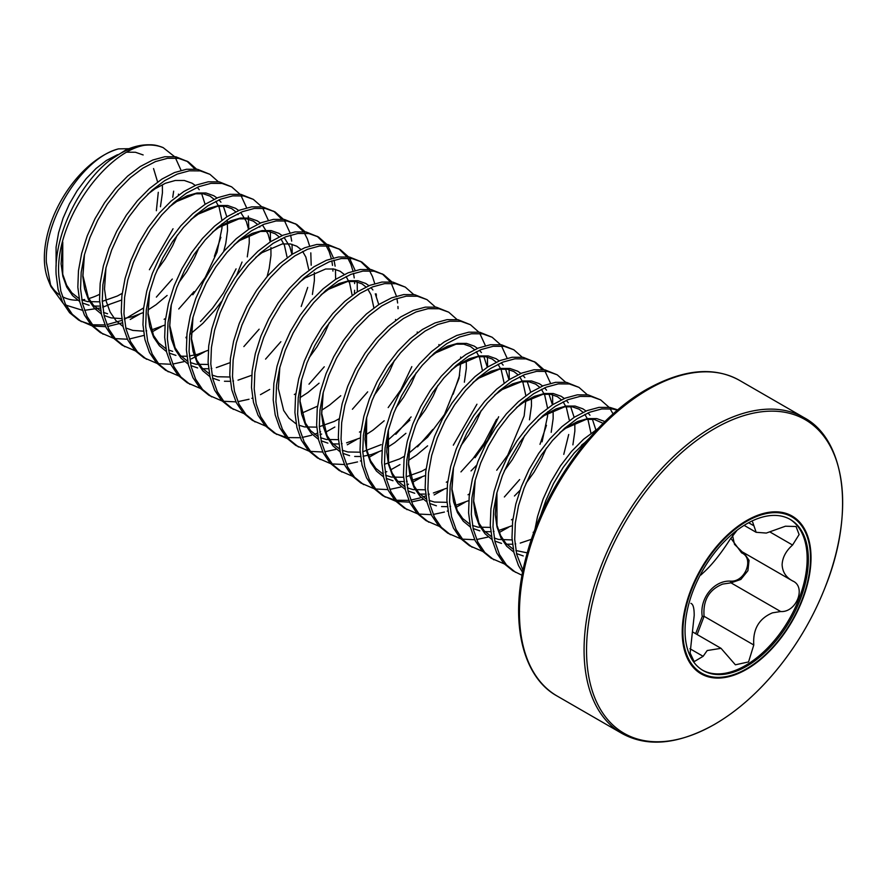<?xml version="1.0" encoding="UTF-8"?>
<svg xmlns="http://www.w3.org/2000/svg" width="887" height="887" viewBox="0 0 887 887"><rect width="100%" height="100%" fill="white"/><g stroke="black" fill="none" stroke-linecap="round" stroke-linejoin="round"><path stroke-width="1.33" d="M153.551 168.563L157.387 181.281M118.514 148.872A83.821 48.397 120 0 0 44.35 257.929A83.821 48.397 120 0 0 48.253 280.104L50.869 286.49L46.346 262.242C44.317 217.625 83.511 157.343 118.514 148.872L128.748 148.706M49.617 283.086A83.821 48.397 120 0 0 59.629 294.972M62.389 296.679A83.821 48.397 120 0 0 79.398 300.161M81.77 299.95A83.821 48.397 120 0 0 84.709 299.496M88.755 298.542A83.821 48.397 120 0 0 99.466 294.384M172.743 197.291L173.652 191.16M109.312 304.596L102.715 307.224M100.298 308L84.476 310.339M82.303 310.239L65.971 305.15M62.988 303.077L50.869 286.49M534.861 529.805L537.511 516.611L543.099 499.059L550.86 481.929L560.462 465.852L571.505 451.461L583.557 439.265L598.171 428.443M540.56 515.824A95.94 55.393 -60 0 1 542.611 509.77L545.815 500.623L553.566 483.493L563.167 467.427L574.222 453.024L589.245 438.289M91.749 325.74L78.71 320.118L69.596 312.723L62.655 302.412L58.11 289.55L56.136 274.626C53.785 236.02 78.821 184.385 109.921 160.214L125.71 150.047A95.552 55.171 -60 0 1 142.097 145.213C149.97 144.193 156.988 144.991 163.153 147.619L160.115 146.555A95.94 55.393 120 0 0 109.921 160.214M81.427 321.682L72.313 314.286L65.361 303.975L60.826 291.113L58.841 276.201C53.575 214.011 121.419 131.62 160.115 146.555M113.458 338.269L100.419 332.647L91.306 325.252L84.365 314.94L79.819 302.079L77.834 287.166L78.466 270.735L81.648 253.427L87.236 235.864L94.998 218.734L104.599 202.668L115.643 188.266L127.695 176.07L140.246 166.534L152.808 160.004L164.849 156.722L175.903 156.799L188.221 161.778L196.604 169.184M186.835 161.035L194.907 168.996M103.136 334.211L94.022 326.826L87.07 316.504L82.535 303.653L80.551 288.73L81.183 272.298L84.365 254.99L89.953 237.439L97.703 220.298L107.305 204.232L118.359 189.829L130.411 177.633L142.962 168.098L155.513 161.567L167.565 158.296L178.62 158.363L188.221 161.778M135.168 350.797L122.129 345.176L113.015 337.792L106.063 327.469L101.528 314.619L99.544 299.695L100.176 283.275L103.358 265.956L108.946 248.404L116.707 231.274L126.309 215.197L137.352 200.795L149.404 188.598L161.955 179.063L174.517 172.544L186.558 169.262L197.613 169.328L209.92 174.318L218.313 181.713M124.845 346.75L115.731 339.355L108.779 329.044L104.245 316.182L102.26 301.258L102.881 284.838L106.063 267.519L111.662 249.968L119.412 232.837L129.014 216.772L140.068 202.369L152.109 190.173L164.672 180.638L177.223 174.107L189.275 170.825L200.318 170.903L209.92 174.318M156.877 363.337L143.838 357.716L134.724 350.321L127.772 340.009L123.238 327.148L121.253 312.224L121.885 295.803L125.067 278.485L130.655 260.933L138.405 243.803L148.007 227.737L159.061 213.335L171.113 201.138L183.664 191.603L196.215 185.073L208.268 181.791L219.322 181.868L231.629 186.847L240.022 194.242M146.555 359.279L137.441 351.884L130.489 341.573L125.954 328.711L123.969 313.798L124.59 297.367L127.772 280.059L133.36 262.497L141.122 245.366L150.723 229.301L161.778 214.898L173.819 202.702L186.381 193.166L198.932 186.636L210.984 183.354L222.027 183.432L231.629 186.847M241.031 195.628L246.641 207.846M248.293 216.051L248.792 229.201M178.575 375.866L165.547 370.245L156.434 362.85L149.482 352.538L144.947 339.677L142.962 324.764L143.583 308.332L146.765 291.025L152.364 273.462L160.115 256.332L169.716 240.266L180.771 225.863L192.812 213.667L205.374 204.132L217.925 197.601L229.977 194.32L241.02 194.397L253.338 199.375L261.732 206.782M168.264 371.808L159.139 364.424L152.198 354.101L147.652 341.251L145.679 326.327L146.3 309.907L149.482 292.588L155.07 275.037L162.831 257.906L172.433 241.829L183.487 227.427L195.528 215.231L208.09 205.695L220.641 199.176L232.693 195.894L243.737 195.96L253.338 199.375M262.74 208.157L268.351 220.375M270.335 231.762L270.491 241.73M200.285 388.395L187.257 382.774L178.143 375.389L171.191 365.067L166.656 352.217L164.672 337.293L165.292 320.872L168.475 303.554L174.063 286.002L181.824 268.872L191.426 252.795L202.48 238.403L214.521 226.207L227.083 216.661L239.634 210.141L251.686 206.859L262.729 206.926L275.048 211.915L283.441 219.311M273.673 211.173L281.733 219.122M189.962 384.348L180.848 376.953L173.907 366.641L169.362 353.78L167.388 338.856L168.009 322.436L171.191 305.117L176.779 287.565L184.54 270.435L194.142 254.369L205.185 239.967L217.237 227.771L229.788 218.235L242.351 211.705L254.392 208.423L265.446 208.5L275.048 211.915M284.45 220.686L290.06 232.915M290.614 235.077L291.712 241.12M292.045 244.302L292.2 254.259M221.994 400.935L208.955 395.314L199.841 387.918L192.9 377.607L188.354 364.745L186.381 349.822L187.002 333.401L190.184 316.082L195.772 298.531L203.533 281.401L213.135 265.335L224.189 250.932L236.23 238.736L248.792 229.201L261.343 222.67L273.396 219.388L284.439 219.466L296.757 224.444L305.15 231.84M295.371 223.701L303.443 231.662M304.407 233.126L307.39 239.013L309.618 246.043M310.805 252.862L311.193 265.235M211.671 396.877L202.558 389.482L195.617 379.17L191.071 366.309L189.086 351.396L189.718 334.964L192.9 317.657L198.488 300.094L206.25 282.964L215.851 266.898L226.895 252.496L238.947 240.299L251.498 230.764L264.06 224.234L276.101 220.952L287.155 221.029L296.757 224.444M243.703 413.464L230.664 407.843L221.55 400.458L214.61 390.136L210.064 377.285L208.09 362.362L208.711 345.93L211.893 328.622L217.481 311.071L225.243 293.93L234.844 277.864L245.887 263.461L257.94 251.265L270.491 241.73L283.053 235.199L295.094 231.917L306.148 231.995L318.466 236.973L326.859 244.38M317.08 236.23L325.152 244.191M326.117 245.655L329.099 251.553L331.317 258.572M331.816 260.856L332.514 265.401M332.825 268.872L332.947 271.078M233.381 409.406L224.267 402.022L217.315 391.699L212.78 378.849L210.796 363.925L211.428 347.504L214.61 330.186L220.198 312.634L227.959 295.504L237.561 279.427L248.604 265.036L260.656 252.839L273.207 243.293L285.769 236.774L297.81 233.492L308.864 233.558L318.466 236.973M327.868 245.754L333.468 257.984M334.033 260.135L335.131 266.178M335.463 269.371L335.619 279.327M265.413 426.004L252.374 420.371L243.26 412.987L236.319 402.676L231.773 389.814L229.788 374.891L230.42 358.47L233.603 341.151L239.191 323.6L246.952 306.47L256.554 290.393L267.597 276.001L279.649 263.805L292.2 254.259L304.762 247.739L316.803 244.457L327.857 244.535L340.176 249.513L348.558 256.908M338.79 248.77L346.861 256.72M347.826 258.184L350.808 264.082L353.026 271.112M353.514 273.384L354.223 277.93M354.534 281.401L354.645 283.607M255.09 421.946L245.976 414.551L239.024 404.239L234.49 391.378L232.505 376.454L233.137 360.033L236.319 342.715L241.907 325.163L249.657 308.033L259.259 291.967L270.313 277.564L282.365 265.368L294.916 255.833L307.467 249.302L319.52 246.021L330.574 246.098L340.176 249.513M349.578 258.294L355.177 270.513M357.173 281.9L357.328 291.867M287.122 438.533L274.083 432.911L264.969 425.516L258.017 415.205L253.482 402.343L251.498 387.431L252.13 370.999L255.312 353.68L260.9 336.129L268.661 318.998L278.263 302.933L289.306 288.53L301.358 276.334L313.909 266.799L326.471 260.268L338.512 256.986L349.567 257.064L361.874 262.042L370.267 269.437M360.499 261.299L368.571 269.26M369.535 270.723L372.518 276.622L374.735 283.64M376.243 293.941L376.354 296.136M276.799 434.475L267.686 427.09L260.734 416.768L256.199 403.918L254.214 388.994L254.835 372.562L258.017 355.255L263.616 337.703L271.367 320.562L280.968 304.496L292.023 290.093L304.064 277.897L316.626 268.362L329.177 261.831L341.229 258.549L352.272 258.627L361.874 262.042M308.831 451.062L295.792 445.44L286.678 438.056L279.727 427.734L275.192 414.883L273.207 399.959L273.839 383.528L277.021 366.22L282.609 348.669L290.359 331.527L299.961 315.462L311.015 301.059L323.068 288.863L335.619 279.327L348.17 272.797L360.222 269.515L371.276 269.593L383.583 274.582L391.976 281.977M382.208 273.828L390.28 281.789M391.245 283.252L396.445 296.169M396.932 298.453L397.631 302.999M397.953 306.47L398.063 308.676M298.509 447.004L289.395 439.619L282.443 429.308L277.908 416.447L275.924 401.523L276.544 385.102L279.727 367.783L285.315 350.232L293.076 333.102L302.678 317.025L313.732 302.633L325.773 290.437L338.335 280.891L350.886 274.371L362.938 271.089L373.981 271.167L383.583 274.582M330.529 463.602L317.502 457.98L308.388 450.585L301.436 440.274L296.901 427.412L294.916 412.488L295.537 396.068L298.719 378.749L304.319 361.197L312.069 344.067L321.671 328.002L332.725 313.599L344.766 301.403L357.328 291.856L369.879 285.337L381.931 282.055L392.974 282.133L405.292 287.111L413.686 294.506M320.218 459.544L311.093 452.148L304.152 441.837L299.606 428.975L297.633 414.063L298.254 397.631L301.436 380.312L307.024 362.761L314.785 345.631L324.387 329.565L335.441 315.162L347.482 302.966L360.044 293.431L372.595 286.9L384.648 283.618L395.691 283.696L405.292 287.111M352.239 476.131L339.211 470.509L330.097 463.114L323.145 452.802L318.61 439.941L316.626 425.028L317.247 408.597L320.429 391.278L326.017 373.726L333.778 356.596L343.38 340.53L354.434 326.128L366.475 313.931L379.037 304.396L391.588 297.866L403.64 294.584L414.684 294.661L427.002 299.64L435.395 307.046M341.916 472.072L332.802 464.688L325.862 454.366L321.316 441.515L319.342 426.592L319.963 410.16L323.145 392.852L328.733 375.301L336.495 358.16L346.096 342.094L357.139 327.691L369.192 315.495L381.743 305.96L394.305 299.429L406.346 296.147L417.4 296.225L427.002 299.64M373.948 488.659L360.909 483.038L351.795 475.654L344.855 465.331L340.309 452.481L338.335 437.557L338.956 421.137L342.138 403.818L347.726 386.266L355.487 369.125L365.089 353.059L376.143 338.657L388.184 326.46L400.747 316.925L413.298 310.395L425.35 307.124L436.393 307.19L448.711 312.18L457.104 319.575M363.626 484.612L354.512 477.217L347.571 466.906L343.025 454.044L341.04 439.12L341.672 422.7L344.855 405.381L350.443 387.83L358.204 370.699L367.806 354.634L378.849 340.231L390.901 328.035L403.452 318.488L416.014 311.969L428.055 308.687L439.109 308.765L448.711 312.18M395.657 501.199L382.619 495.578L373.505 488.183L366.564 477.871L362.018 465.01L360.044 450.086L360.665 433.665L363.847 416.347L369.435 398.795L377.197 381.665L386.799 365.599L397.842 351.197L409.894 339L422.445 329.465L435.007 322.935L447.048 319.653L458.102 319.73L470.42 324.709L478.814 332.104M385.335 497.141L376.221 489.746L369.269 479.435L364.734 466.573L362.75 451.66L363.382 435.229L366.564 417.91L372.152 400.359L379.913 383.228L389.515 367.163L400.558 352.76L412.61 340.564L425.161 331.028L437.723 324.498L449.764 321.216L460.819 321.294L470.42 324.709M479.823 333.49L485.422 345.708M487.418 357.095L487.573 367.063M417.367 513.728L404.328 508.107L395.214 500.712L388.273 490.4L383.727 477.539L381.743 462.626L382.375 446.194L385.557 428.887L391.145 411.324L398.906 394.194L408.508 378.128L419.551 363.725L431.603 351.529L444.154 341.994L456.716 335.463L468.757 332.181L479.812 332.259L492.13 337.237L500.512 344.644M407.044 509.67L397.93 502.286L390.979 491.963L386.444 479.113L384.459 464.189L385.091 447.769L388.273 430.45L393.861 412.898L401.611 395.757L411.213 379.691L422.267 365.289L434.32 353.093L446.871 343.557L459.422 337.027L471.474 333.756L482.528 333.822L492.13 337.237M501.532 346.019L507.131 358.237M509.127 369.624L509.282 379.592M439.076 526.257L426.037 520.636L416.923 513.251L409.971 502.929L405.437 490.079L403.452 475.155L404.084 458.734L407.266 441.416L412.854 423.864L420.615 406.734L430.217 390.657L441.26 376.254L453.312 364.058L465.863 354.523L478.426 348.003L490.467 344.721L501.521 344.788L513.828 349.777L522.221 357.173M428.754 522.21L419.64 514.815L412.688 504.503L408.153 491.642L406.168 476.718L406.789 460.298L409.971 442.979L415.571 425.427L423.321 408.297L432.923 392.231L443.977 377.829L456.018 365.632L468.58 356.097L481.131 349.567L493.183 346.285L504.226 346.362L513.828 349.777M460.785 538.797L447.747 533.176L438.633 525.78L431.681 515.469L427.146 502.607L425.161 487.684L425.793 471.263L428.975 453.944L434.563 436.393L442.314 419.263L451.915 403.197L462.97 388.794L475.022 376.598L487.573 367.063L500.124 360.532L512.176 357.25L523.23 357.328L535.537 362.306L543.931 369.702M534.162 361.563L542.234 369.513M450.463 534.739L441.349 527.344L434.397 517.032L429.862 504.171L427.878 489.258L428.499 472.826L431.681 455.519L437.269 437.956L445.03 420.826L454.632 404.76L465.686 390.358L477.727 378.161L490.289 368.626L502.84 362.096L514.892 358.814L525.936 358.891L535.537 362.306M544.94 371.088L550.55 383.306M552.546 394.693L552.701 404.66M482.484 551.326L469.456 545.705L460.342 538.309L453.39 527.998L448.855 515.147L446.871 500.224L447.491 483.792L450.674 466.484L456.273 448.922L464.023 431.792L473.625 415.726L484.679 401.323L496.72 389.127L509.282 379.592L521.833 373.061L533.885 369.779L544.928 369.857L557.247 374.835L565.64 382.242M472.172 547.268L463.047 539.884L456.106 529.561L451.561 516.711L449.587 501.787L450.208 485.366L453.39 468.048L458.978 450.496L466.739 433.366L476.341 417.289L487.395 402.886L499.436 390.69L511.999 381.155L524.55 374.636L536.602 371.354L547.645 371.42L557.247 374.835M504.193 563.855L491.165 558.233L482.051 550.849L475.099 540.527L470.565 527.676L468.58 512.753L469.201 496.332L472.383 479.013L477.971 461.462L485.732 444.332L495.334 428.255L506.388 413.863L518.429 401.667L530.991 392.121L543.543 385.601L555.595 382.319L566.638 382.397L578.956 387.375L587.349 394.77M493.871 559.808L484.757 552.413L477.816 542.101L473.27 529.24L471.296 514.316L471.917 497.895L475.099 480.577L480.687 463.025L488.449 445.895L498.05 429.829L509.094 415.426L521.146 403.23L533.697 393.695L546.259 387.164L558.3 383.883L569.354 383.96L578.956 387.375M522.055 575.286L512.863 570.773L503.749 563.378L496.809 553.067L492.263 540.205L490.289 525.281L490.91 508.861L494.092 491.542L499.68 473.991L507.442 456.86L517.043 440.795L528.098 426.392L540.139 414.196L552.701 404.66L565.252 398.13L577.304 394.848L588.347 394.926L600.665 399.904L609.059 407.299M515.58 572.337L506.466 564.941L499.525 554.63L494.979 541.78L492.995 526.856L493.627 510.424L496.809 493.117L502.397 475.554L510.158 458.424L519.76 442.358L530.803 427.955L542.855 415.759L555.406 406.224L567.968 399.693L580.009 396.411L591.064 396.489L600.665 399.904M610.068 408.685L613.105 413.974M522.609 572.392L518.518 565.596L513.972 552.745L511.999 537.821L512.619 521.39L515.802 504.082L521.39 486.531L529.151 469.389L538.753 453.324L549.796 438.921L561.848 426.725L574.399 417.189L586.961 410.659L599.002 407.377L610.056 407.455L617.795 409.894M522.997 570.43L516.689 554.308L514.704 539.385L515.336 522.964L518.518 505.645L524.106 488.094L531.867 470.964L541.469 454.887L552.512 440.495L564.564 428.299L577.115 418.753L589.678 412.233L601.719 408.951L612.773 409.029L617.43 410.204M172.311 279.05L156.367 297.101M143.639 307.933L124.38 319.353M121.985 320.373L106.85 324.653M104.888 324.919L92.292 324.786M90.651 324.509L80.085 320.872M139.481 314.231L130.223 319.453M122.362 322.835L107.593 326.483M105.675 326.671L93.357 326.072M220.863 237.295L214.388 256.332M194.02 291.59L178.742 308.986M161.19 326.771L151.932 331.982M144.071 335.375L129.302 339.011M127.384 339.211L115.066 338.612M236.086 268.872L223.491 292.921L212.536 308.21L200.451 321.515M242.029 262.064L236.74 275.125M221.55 301.436L215.242 309.774L202.846 323.389L189.763 334.565M186.669 336.794L185.993 337.26M204.609 351.829L191.426 358.858M187.49 360.432L186.713 360.721M183.919 361.652L172.721 364.08M170.803 364.269L158.485 363.681M259.148 329.188L243.858 346.584M307.7 287.421L301.214 306.47M280.857 341.717L265.568 359.113M269.726 389.426L260.468 394.648M252.607 398.041L251.841 398.318M249.036 399.25L237.849 401.678M235.931 401.866L223.613 401.279M354.612 290.293L354.39 293.819M324.265 366.786L308.986 384.182M367.684 391.854L352.405 409.251M320.606 431.758L319.752 432.146M317.358 433.166L314.519 434.253M311.559 435.251L302.212 437.446M300.25 437.712L287.665 437.59M286.013 437.302L275.458 433.665M334.854 427.024L325.596 432.246M321.671 434.053L320.063 434.73M317.734 435.639L316.969 435.916M356.563 439.564L347.294 444.786M339.444 448.168L338.668 448.445M335.874 449.387L324.675 451.816M322.757 452.004L310.439 451.405M411.102 416.912L395.813 434.308M378.261 452.093L369.003 457.315M361.153 460.697L360.377 460.985M357.572 461.916L346.385 464.344M344.466 464.533L332.148 463.934M459.654 375.157L453.168 394.194M432.812 429.452L417.522 446.848M399.97 464.622L390.712 469.844M386.799 471.651L385.191 472.327M382.862 473.237L382.086 473.514M421.68 477.162L412.422 482.384M408.508 484.191L406.9 484.867M404.561 485.766L403.796 486.043M400.991 486.985L389.803 489.413M387.885 489.602L375.567 489.003M496.587 419.263L483.98 443.323L473.026 458.601L460.941 471.906M429.153 494.425L428.288 494.813M425.893 495.833L423.055 496.92M420.094 497.917L410.759 500.113M408.796 500.379L396.201 500.246M394.56 499.969L383.993 496.332M443.389 489.691L434.131 494.913M426.27 498.294L425.505 498.583M422.7 499.514L411.501 501.942M409.583 502.131L397.265 501.532M465.098 502.23L455.84 507.442M447.979 510.834L447.214 511.112M444.409 512.054L433.211 514.471M431.293 514.671L418.974 514.072M546.481 425.283L539.995 444.332M519.638 479.579L504.359 496.975M508.517 527.288L499.248 532.51M491.398 535.903L490.622 536.18M487.828 537.112L476.629 539.54M474.711 539.728L462.393 539.141M714.6 724.324A181.092 104.555 -60 0 1 586.54 650.393A181.092 104.555 -60 0 1 714.6 428.598A181.092 104.555 -60 0 1 825.742 438.854A181.092 104.555 -60 0 1 824.999 587.649L824.999 587.649A306.991 306.991 0 0 1 779.485 666.481L779.485 666.481A181.092 104.555 -60 0 1 714.6 724.324M746.621 520.58A91.073 52.588 -60 0 1 811.017 557.768A91.073 52.588 -60 0 1 746.621 669.308A91.073 52.588 -60 0 1 682.214 632.132A91.073 52.588 -60 0 1 746.621 520.58M695.663 633.684L702.249 616.465C699.311 598.381 714.102 580.087 730.633 581.14C745.213 582.171 754.482 558.2 741.61 552.856L730.788 538.165M685.041 630.602A87.203 50.348 120 0 0 703.103 670.528A87.203 50.348 120 0 0 770.304 647.155A87.203 50.348 120 0 0 808.367 559.398A87.203 50.348 120 0 0 790.306 519.483A87.203 50.348 120 0 0 723.116 542.844A87.203 50.348 120 0 0 685.041 630.602M702.504 670.162A87.203 50.348 120 0 0 769.484 646.035A87.203 50.348 120 0 0 807.148 558.699A87.203 50.348 120 0 0 789.696 519.128M690.906 603.337L691.228 603.548C693.224 604.446 694.211 608.415 694.199 615.445L690.119 653.043L694.166 661.635L703.114 656.313L707.194 650.537L721.031 648.33L735.39 664.806L748.561 661.924L753.784 644.993C752.73 629.271 758.962 618.549 772.477 612.839L780.682 611.531C796.448 612.717 806.582 586.673 792.568 580.907L742.851 552.202M792.967 581.129L792.568 580.907C785.971 577.337 782.489 571.938 782.112 564.686C782.489 557.457 785.971 550.905 792.568 545.039L799.12 534.551L796.027 526.501L785.427 526.213L766.301 533.065L756.167 532.3L752.653 522.099M737.086 530.226L730.012 539.451C720.588 554.109 711.618 565.263 703.114 572.913L700.83 575.053M743.894 552.812L749.049 560.329L747.918 570.696L740.845 579.444L730.988 582.848L722.661 584.089C709.012 589.655 702.814 600.388 704.09 616.31L697.149 634.538M732.274 534.107L734.491 544.363L742.153 551.814M702.249 616.465L704.09 616.31L753.784 644.993M730.633 581.14A1.441 0.676 -90.2 0 0 730.988 582.848L780.682 611.531M742.763 552.169A1.441 0.809 -62 0 0 741.61 552.856M174.473 156.589L163.153 147.619M142.097 145.213L125.71 150.047M175.482 157.997L181.07 170.359M158.285 192.313L156.356 210.718M542.611 509.77L541.325 514.072M804.088 417.655A182.278 105.243 -60 0 0 712.948 426.68A182.278 105.243 -60 0 0 593.88 587.305A182.278 105.243 -60 0 0 621.82 733.372L557.202 696.073A182.278 105.243 -60 0 1 529.262 550.007A182.278 105.243 -60 0 1 648.342 389.382A182.278 105.243 -60 0 1 739.481 380.357L804.088 417.655C845.267 439.52 855.268 513.096 824.999 587.649M746.71 668.665A90.219 52.089 -60 0 1 682.912 631.832A90.219 52.089 -60 0 1 746.71 521.334A90.219 52.089 -60 0 1 810.507 558.167A90.219 52.089 -60 0 1 746.71 668.665M689.931 648.707L703.114 656.313M770.293 532.178L792.568 545.039M748.606 522.742L753.784 525.725M581.939 444.842L586.917 441.016M560.229 432.313L567.625 426.835L577.88 421.38L587.726 418.597L596.74 418.586L604.956 421.58M523.241 555.927L516.522 553.588M513.839 552.135L506.743 546.281L500.878 537.688L497.008 526.989L495.256 514.582L496.687 493.582M538.52 419.784L545.915 414.307L556.171 408.84L566.017 406.058L575.042 406.058L582.859 408.818L586.03 411.036M588.014 412.91L589.977 415.271M592.372 419.163L595.853 429.885M531.479 539.285L520.225 543.088M515.713 543.908L515.025 543.997M512.498 544.23L506.654 544.186M501.543 543.398L494.813 541.059M492.13 539.606L485.034 533.752L479.168 525.159L475.299 514.46L473.547 502.053L474.977 481.053M516.811 407.244L524.206 401.778L534.473 396.312L544.308 393.529L553.333 393.529L561.149 396.278L564.332 398.507M566.316 400.381L568.279 402.742M570.663 406.634L574.144 417.356M574.831 422.977L574.865 431.027L572.891 444.864M511.655 525.88L498.516 530.559M494.004 531.38L493.316 531.468M490.788 531.701L484.945 531.657M479.834 530.858L473.104 528.519M470.42 527.066L463.324 521.223L457.459 512.619L453.59 501.92L451.838 489.524L453.268 468.513M495.101 394.715L502.497 389.238L512.764 383.783L522.598 381L531.623 380.989L539.44 383.749L542.622 385.978M544.607 387.852L546.569 390.213M548.953 394.105L552.435 404.827M553.122 410.437L553.155 418.487L551.193 432.335M546.392 448.024L541.669 458.756L534.018 472.206L526.046 483.282M519.97 490.367L514.438 495.988M473.392 382.186L480.787 376.709L491.054 371.243L500.9 368.46L509.914 368.46L517.731 371.209L520.913 373.438M522.898 375.312L524.86 377.674M527.244 381.565L530.725 392.287M531.413 397.908L531.446 405.958L529.484 419.806M524.683 435.495L519.959 446.216L512.309 459.677L504.337 470.753M468.236 500.811L455.098 505.49M450.585 506.311L449.897 506.399M447.381 506.632L441.526 506.588M436.415 505.801L429.696 503.45M427.002 502.009L419.906 496.155L414.052 487.562L410.182 476.862L408.419 464.455L409.861 443.456M451.694 369.646L459.078 364.18L469.345 358.714L479.191 355.931L488.205 355.931L496.033 358.681L499.204 360.909M501.188 362.783L503.151 365.145M505.546 369.036L509.016 379.758M476.552 465.298L471.019 470.919M446.527 488.282L433.388 492.961M428.887 493.782L428.188 493.871M425.671 494.103L419.828 494.059M414.706 493.261L407.987 490.921M405.304 489.469L398.196 483.626L392.342 475.022L388.473 464.322L386.71 451.926L388.151 430.916M429.984 357.117L437.369 351.64L447.636 346.174L457.481 343.402L466.495 343.391L474.323 346.152L477.494 348.38M479.479 350.254L481.441 352.616M483.836 356.507L487.318 367.229M481.275 410.426L476.541 421.159L468.89 434.608L460.918 445.684M424.829 475.742L411.69 480.421M407.177 481.253L406.49 481.342M403.962 481.563L398.119 481.519M392.996 480.732L386.277 478.392M383.594 476.94L376.498 471.086L370.633 462.493L366.763 451.793L365 439.387L366.442 418.387M466.285 360.31L466.329 368.36L464.356 382.208M427.612 445.862L416.435 455.197L408.463 460.386M437.856 385.357L433.133 396.09L425.472 409.539L417.511 420.615M405.902 433.322L394.726 442.668L386.765 447.846M381.41 450.674L371.487 454.521L363.071 456.273M360.543 456.506L354.7 456.461M349.589 455.663L342.859 453.324M340.176 451.871L333.08 446.017L327.214 437.424L323.345 426.725L321.593 414.329L323.023 393.318M416.147 372.828L411.424 383.561L403.773 397.01L395.802 408.087M384.193 420.793L373.017 430.14L365.056 435.317M359.701 438.145L346.562 442.824M342.049 443.655L341.362 443.744M338.834 443.966L332.991 443.921M327.88 443.134L321.149 440.795M318.466 439.342L311.37 433.488L305.505 424.895L301.635 414.196L299.884 401.789L301.314 380.789M394.438 360.288L389.715 371.021L382.064 384.47L374.092 395.547M321.438 294.451L328.833 288.985L339.1 283.518L348.946 280.735L357.96 280.724L365.777 283.485L368.959 285.714M370.943 287.588L372.906 289.949M375.29 293.841L378.771 304.563M340.774 395.724L329.598 405.071L321.637 410.249M319.065 383.195L307.889 392.542L299.928 397.72M329.321 322.691L324.587 333.423L316.936 346.872L308.964 357.949M314.331 272.575L314.375 280.636L312.401 294.473M251.165 375.478L238.026 380.168M233.514 380.989L232.826 381.077M230.298 381.31L224.455 381.255M219.333 380.468L212.614 378.128M209.931 376.676L202.835 370.821L196.969 362.229L193.1 351.529L191.348 339.122L192.778 318.123M234.611 244.324L242.007 238.847L252.263 233.381L262.108 230.598L271.134 230.598L278.95 233.359L282.121 235.576M284.106 237.45L289.75 246.564L291.945 254.425M230.021 362.672L216.317 367.628M211.805 368.449L211.117 368.537M208.589 368.77L202.746 368.726M197.635 367.939L190.905 365.599M188.221 364.147L181.125 358.293L175.26 349.7L171.391 339L169.639 326.593L171.069 305.594M212.902 231.784L220.298 226.318L230.565 220.852L240.399 218.069L249.424 218.069L257.241 220.819L260.423 223.047M262.408 224.921L268.04 234.024L270.236 241.896M270.923 247.517L270.956 255.567L269.204 268.428L267.12 276.556M207.746 350.42L197.823 354.257L189.408 356.009M186.88 356.241L181.037 356.197M175.925 355.399L169.195 353.059M166.512 351.607L159.416 345.764L153.551 337.16L149.681 326.46L147.929 314.065L149.36 293.054M191.193 219.255L198.588 213.778L208.855 208.323L218.69 205.54L227.715 205.529L235.532 208.29L238.714 210.518M240.699 212.392L246.331 221.495L248.526 229.367M249.214 234.977L249.247 243.027L247.285 256.875M186.603 337.614L186.037 337.88M169.484 206.726L176.879 201.249L187.146 195.783L196.992 193L206.006 193L213.822 195.75L217.005 197.978M218.989 199.852L220.952 202.214M223.336 206.106L226.817 216.827M227.272 219.898L227.538 230.498L225.786 243.36L223.701 251.487M164.893 325.074L151.189 330.031M146.677 330.851L145.989 330.94M143.472 331.173L132.828 330.407L125.788 327.99M123.093 326.538L115.997 320.695L110.143 312.102L106.274 301.403L104.511 288.996L105.952 267.996M147.785 194.186L155.17 188.72L165.437 183.254L175.282 180.471L184.296 180.471L192.124 183.221L195.295 185.45M197.28 187.323L199.242 189.685M201.626 193.577L205.108 204.298M199.076 247.495L194.342 258.228L186.691 271.677L178.719 282.753M167.111 295.46L155.935 304.806L147.974 309.995M142.619 312.823L132.695 316.659L124.28 318.411M121.763 318.644L111.119 317.879L104.078 315.462M101.395 314.009L94.288 308.166L88.434 299.562L84.564 288.863L82.801 276.467L84.243 255.456M177.367 234.966L172.632 245.699L164.982 259.148L157.01 270.225M120.92 300.283L107.782 304.962M103.269 305.793L102.582 305.882M100.054 306.104L94.21 306.059M89.088 305.272L82.369 302.933M79.686 301.48L72.59 295.626L66.725 287.033L62.855 276.334L61.092 263.927L62.533 242.927M162.376 184.851L162.421 192.9L160.447 206.749M56.136 266.111L56.069 247.151L58.586 232.76L63.088 218.18L69.386 203.955L77.202 190.594L86.227 178.62L96.062 168.475L106.329 160.514L117.494 154.693M127.029 152.187L135.456 152.265L143.151 154.948M557.202 696.073C521.778 676.748 508.584 619.348 526.723 554.852C544.33 487.828 594.612 418.586 646.911 389.238C683.045 369.169 713.913 366.209 739.481 380.357M621.82 733.372C647.388 747.519 678.256 744.559 714.39 724.479C737.674 710.93 759.372 691.594 779.485 666.481M692.758 632.01L721.031 648.33M744.115 525.359L756.156 532.311M62.755 242.029L62.733 274.249L66.625 285.204L71.858 292.854L79.087 298.586M81.759 299.873L87.491 301.602L99.666 301.813M102.26 301.369L117.383 296.003L122.184 293.375M149.404 269.715L173.043 228.768M178.52 195.14L178.442 194.12M84.465 254.558L82.946 275.613L88.29 297.655L93.523 305.339L100.796 311.115M103.469 312.401L107.56 313.765M164.106 319.298L165.592 318.433M192.823 294.783L205.252 277.398L217.027 252.196L221.95 228.192L222.072 223.735M221.938 220.198L219.1 207.148L215.818 201.316M214.077 199.287L210.053 196.138L203.345 193.787L195.639 193.787L176.69 201.515L168.907 207.292M238.093 214.621L237.528 213.856M235.787 211.816L231.74 208.656L225.032 206.316L217.315 206.327L198.311 214.1L190.616 219.832M149.593 292.156L148.085 313.433L153.462 335.341L158.695 342.992L165.924 348.713M168.585 349.999L172.677 351.374M259.802 227.161L259.237 226.385M257.496 224.344L253.416 221.173L246.697 218.834L238.947 218.867L218.767 227.471L212.326 232.361M171.302 304.696L169.772 325.54L175.083 347.704L180.305 355.421L187.634 361.242M190.295 362.539L195.894 364.247L208.201 364.468M286.978 256.786L284.428 245.244L280.946 238.913M279.205 236.884L275.214 233.758L268.528 231.385L260.401 231.44L239.834 240.444L234.024 244.89M193.011 317.224L191.514 338.79L196.681 360.022L202.192 368.138L209.343 373.782M212.004 375.068L217.426 376.742L229.91 377.008M308.687 269.315L305.86 257.097L302.655 251.453M300.904 249.413L296.79 246.209L290.348 243.947L282.277 243.947L261.964 252.684L255.733 257.43M294.351 394.493L295.837 393.64M352.183 295.404L349.589 282.931L346.074 276.511M344.322 274.482L340.164 271.256L333.712 268.994L325.618 269.016L305.195 277.875L299.152 282.487M301.768 413.154L317.546 406.168M373.893 307.933L371.043 294.839L367.772 289.051M366.032 287.011L361.985 283.851L355.277 281.512L347.549 281.523L328.545 289.306L320.861 295.027M279.837 367.351L278.318 388.495L283.674 410.493L288.918 418.154L296.169 423.908M298.83 425.195L304.529 426.924L316.737 427.135M319.342 426.691L334.377 421.369L339.255 418.697M395.602 320.462L395.524 319.453M301.547 379.891L300.039 401.124L305.405 423.066L310.65 430.716L317.879 436.437M320.54 437.734L326.272 439.464L338.446 439.675M359.468 432.102L360.965 431.237M388.184 407.577L400.78 389.925L411.823 366.63M417.311 333.002L417.234 331.982M323.256 392.42L321.737 413.475L327.07 435.517L332.303 443.201L339.588 448.977M342.249 450.263L347.915 451.982L360.155 452.204M362.761 451.76L381.177 444.631M386.976 441.039L409.894 420.105M439.01 345.531L438.932 344.522M384.47 464.289L399.605 458.912L404.383 456.295M407.632 454.277L427.645 437.114L444.476 414.517L459.022 378.383L460.852 361.597M460.719 358.06L460.641 357.051M366.664 417.489L366.475 448.933L370.555 460.708L375.8 468.336L382.996 474.046M385.668 475.332L391.433 477.073L403.574 477.273M406.168 476.829L421.38 471.418L426.093 468.835M453.312 445.174L476.951 404.228M482.428 370.6L479.557 357.439L476.319 351.707M474.567 349.678L470.487 346.495L463.768 344.167L456.029 344.189L435.839 352.793L429.397 357.694M388.373 430.018L388.55 463.047L392.231 473.192L397.476 480.843L404.705 486.575M407.377 487.861L413.109 489.602L425.283 489.801M446.305 482.229L447.791 481.364M475.022 457.703L487.606 440.074L498.66 416.768M504.138 383.129L501.222 369.868L498.028 364.247M496.276 362.206L492.141 359.002L485.71 356.74L477.627 356.74L457.282 365.522L451.106 370.223M410.082 442.558L408.585 463.968L413.985 485.799L419.229 493.427L426.414 499.104M429.075 500.401L434.442 502.053L446.981 502.33M468.014 494.758L469.5 493.893M496.731 470.243L507.741 455.164L524.15 415.959L525.98 399.194M525.847 395.657L522.909 382.375L519.727 376.775M517.986 374.746L513.839 371.52L507.386 369.258L499.292 369.28L478.891 378.117L472.815 382.752M542.068 441.826L547.567 416.125L547.689 411.734M547.556 408.197L544.707 395.114L541.436 389.315M539.695 387.275L535.659 384.115L528.951 381.776L521.234 381.776L502.253 389.537L494.525 395.292M453.501 467.615L452.004 489.169L457.171 510.413L462.681 518.529L469.833 524.173M472.494 525.459L477.916 527.133L490.4 527.399M511.422 519.826L512.919 518.962M563.777 454.366L568.711 434.508M569.188 419.717L566.405 407.61L563.145 401.844M561.404 399.804L557.346 396.644L550.627 394.305L542.899 394.316L523.873 402.133L516.223 407.82M475.21 480.155L473.68 501.033L478.991 523.175L484.224 530.881L491.542 536.702M494.203 537.999L498.294 539.363M498.583 539.429L512.109 539.928M533.131 532.355L534.129 531.79M590.964 433.266L588.092 420.105L584.855 414.373M583.114 412.344L579.034 409.162L572.315 406.834L564.575 406.856L544.396 415.449L537.932 420.349M496.92 492.684L496.997 525.348L500.656 535.626L505.889 543.365L513.251 549.241M515.912 550.528L527.277 552.867M603.149 423.354L594.212 419.396L586.107 419.418L565.695 428.266L559.642 432.889M586.673 441.305L581.351 445.418"/></g></svg>

